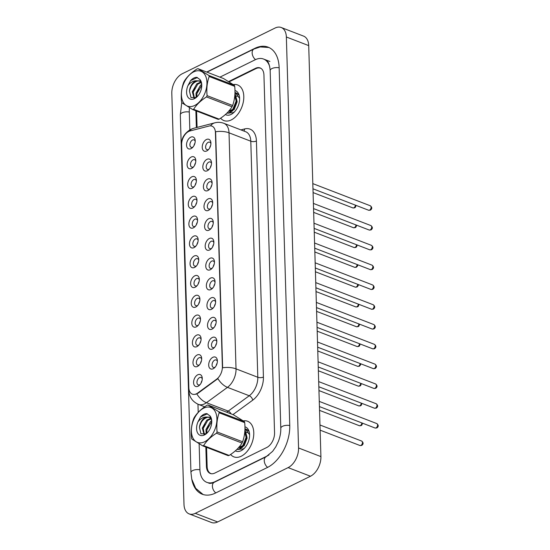 <?xml version="1.0" encoding="UTF-8"?>
<svg xmlns="http://www.w3.org/2000/svg" width="550" height="550" viewBox="0 0 550 550"><rect width="100%" height="100%" fill="white"/><g stroke="black" fill="none" stroke-linecap="round" stroke-linejoin="round"><path stroke-width="0.82" d="M212.286 337.501A6.359 3.96 111.1 0 1 216.782 340.752A6.359 3.96 111.1 0 1 214.012 347.951A6.359 3.96 111.1 0 1 212.623 348.934A6.359 3.96 111.1 0 1 208.113 345.359A6.359 3.96 111.1 0 1 212.286 337.501M216.796 341.674A3.974 2.475 -68.9 0 0 215.627 340.182A3.974 2.475 -68.9 0 0 214.094 340.312A3.974 2.475 -68.9 0 0 211.571 344.121A3.974 2.475 -68.9 0 0 212.768 347.6A3.974 2.475 -68.9 0 0 214.308 347.462A3.974 2.475 -68.9 0 0 214.637 347.27M211.702 317.701A6.359 3.96 111.1 0 1 216.191 320.952A6.359 3.96 111.1 0 1 213.421 328.151A6.359 3.96 111.1 0 1 212.039 329.134A6.359 3.96 111.1 0 1 207.522 325.559A6.359 3.96 111.1 0 1 211.702 317.701M216.205 321.881A3.974 2.475 -68.9 0 0 215.043 320.382A3.974 2.475 -68.9 0 0 213.503 320.519A3.974 2.475 -68.9 0 0 210.987 324.321A3.974 2.475 -68.9 0 0 212.183 327.8A3.974 2.475 -68.9 0 0 213.716 327.663A3.974 2.475 -68.9 0 0 214.053 327.47M211.111 297.901A6.359 3.96 111.1 0 1 215.607 301.153A6.359 3.96 111.1 0 1 212.836 308.351A6.359 3.96 111.1 0 1 211.447 309.341A6.359 3.96 111.1 0 1 206.938 305.759A6.359 3.96 111.1 0 1 211.111 297.901M215.621 302.081A3.974 2.475 -68.9 0 0 214.452 300.582A3.974 2.475 -68.9 0 0 212.919 300.719A3.974 2.475 -68.9 0 0 210.396 304.528A3.974 2.475 -68.9 0 0 211.592 308A3.974 2.475 -68.9 0 0 213.132 307.863A3.974 2.475 -68.9 0 0 213.462 307.677M210.526 278.101A6.359 3.96 111.1 0 1 215.022 281.359A6.359 3.96 111.1 0 1 212.245 288.551A6.359 3.96 111.1 0 1 210.863 289.541A6.359 3.96 111.1 0 1 206.353 285.959A6.359 3.96 111.1 0 1 210.526 278.101M215.029 282.281A3.974 2.475 -68.9 0 0 213.867 280.782A3.974 2.475 -68.9 0 0 212.327 280.919A3.974 2.475 -68.9 0 0 209.811 284.728A3.974 2.475 -68.9 0 0 211.008 288.2A3.974 2.475 -68.9 0 0 212.541 288.069A3.974 2.475 -68.9 0 0 212.877 287.877M209.935 258.308A6.359 3.96 111.1 0 1 214.431 261.559A6.359 3.96 111.1 0 1 211.661 268.751A6.359 3.96 111.1 0 1 210.272 269.741A6.359 3.96 111.1 0 1 205.762 266.159A6.359 3.96 111.1 0 1 209.935 258.308M214.445 262.481A3.974 2.475 -68.9 0 0 213.276 260.982A3.974 2.475 -68.9 0 0 211.743 261.119A3.974 2.475 -68.9 0 0 209.22 264.928A3.974 2.475 -68.9 0 0 210.416 268.407A3.974 2.475 -68.9 0 0 211.956 268.269A3.974 2.475 -68.9 0 0 212.286 268.077M209.351 238.508A6.359 3.96 111.1 0 1 213.847 241.759A6.359 3.96 111.1 0 1 211.069 248.958A6.359 3.96 111.1 0 1 209.688 249.941A6.359 3.96 111.1 0 1 205.178 246.366A6.359 3.96 111.1 0 1 209.351 238.508M213.854 242.681A3.974 2.475 -68.9 0 0 212.692 241.189A3.974 2.475 -68.9 0 0 211.152 241.319A3.974 2.475 -68.9 0 0 208.636 245.128A3.974 2.475 -68.9 0 0 209.832 248.607A3.974 2.475 -68.9 0 0 211.365 248.469A3.974 2.475 -68.9 0 0 211.702 248.277M208.759 218.708A6.359 3.96 111.1 0 1 213.256 221.959A6.359 3.96 111.1 0 1 210.485 229.157A6.359 3.96 111.1 0 1 209.103 230.141A6.359 3.96 111.1 0 1 204.586 226.566A6.359 3.96 111.1 0 1 208.759 218.708M213.269 222.887A3.974 2.475 -68.9 0 0 212.101 221.389A3.974 2.475 -68.9 0 0 210.567 221.526A3.974 2.475 -68.9 0 0 208.044 225.328A3.974 2.475 -68.9 0 0 209.241 228.807A3.974 2.475 -68.9 0 0 210.781 228.669A3.974 2.475 -68.9 0 0 211.111 228.477M208.175 198.907A6.359 3.96 111.1 0 1 212.671 202.159A6.359 3.96 111.1 0 1 209.894 209.357A6.359 3.96 111.1 0 1 208.512 210.347A6.359 3.96 111.1 0 1 204.002 206.766A6.359 3.96 111.1 0 1 208.175 198.907M212.678 203.087A3.974 2.475 -68.9 0 0 211.516 201.589A3.974 2.475 -68.9 0 0 209.976 201.726A3.974 2.475 -68.9 0 0 207.46 205.535A3.974 2.475 -68.9 0 0 208.656 209.007A3.974 2.475 -68.9 0 0 210.189 208.869A3.974 2.475 -68.9 0 0 210.526 208.684M207.584 179.107A6.359 3.96 111.1 0 1 212.08 182.366A6.359 3.96 111.1 0 1 209.309 189.558A6.359 3.96 111.1 0 1 207.928 190.548A6.359 3.96 111.1 0 1 203.411 186.966A6.359 3.96 111.1 0 1 207.584 179.107M212.094 183.288A3.974 2.475 -68.9 0 0 210.925 181.789A3.974 2.475 -68.9 0 0 209.392 181.926A3.974 2.475 -68.9 0 0 206.869 185.735A3.974 2.475 -68.9 0 0 208.065 189.207A3.974 2.475 -68.9 0 0 209.605 189.076A3.974 2.475 -68.9 0 0 209.935 188.884M206.999 159.314A6.359 3.96 111.1 0 1 211.496 162.566A6.359 3.96 111.1 0 1 208.718 169.757A6.359 3.96 111.1 0 1 207.336 170.748A6.359 3.96 111.1 0 1 202.826 167.166A6.359 3.96 111.1 0 1 206.999 159.314M211.502 163.488A3.974 2.475 -68.9 0 0 210.341 161.989A3.974 2.475 -68.9 0 0 208.801 162.126A3.974 2.475 -68.9 0 0 206.284 165.935A3.974 2.475 -68.9 0 0 207.481 169.414A3.974 2.475 -68.9 0 0 209.014 169.276A3.974 2.475 -68.9 0 0 209.351 169.084M206.408 139.514A6.359 3.96 111.1 0 1 210.904 142.766A6.359 3.96 111.1 0 1 208.134 149.964A6.359 3.96 111.1 0 1 206.752 150.947A6.359 3.96 111.1 0 1 202.235 147.373A6.359 3.96 111.1 0 1 206.408 139.514M210.918 143.688A3.974 2.475 -68.9 0 0 209.749 142.196A3.974 2.475 -68.9 0 0 208.216 142.326A3.974 2.475 -68.9 0 0 205.693 146.135A3.974 2.475 -68.9 0 0 206.889 149.614A3.974 2.475 -68.9 0 0 208.429 149.476A3.974 2.475 -68.9 0 0 208.759 149.284M212.871 357.301A6.359 3.96 111.1 0 1 217.367 360.553A6.359 3.96 111.1 0 1 214.596 367.744A6.359 3.96 111.1 0 1 213.214 368.734A6.359 3.96 111.1 0 1 208.697 365.152A6.359 3.96 111.1 0 1 212.871 357.301M217.381 361.474A3.974 2.475 -68.9 0 0 216.219 359.975A3.974 2.475 -68.9 0 0 214.679 360.112A3.974 2.475 -68.9 0 0 212.156 363.921A3.974 2.475 -68.9 0 0 213.359 367.4A3.974 2.475 -68.9 0 0 214.892 367.263A3.974 2.475 -68.9 0 0 215.222 367.07M197.161 354.991A6.359 3.96 111.1 0 1 201.657 358.243A6.359 3.96 111.1 0 1 198.887 365.441A6.359 3.96 111.1 0 1 197.498 366.431A6.359 3.96 111.1 0 1 192.988 362.849A6.359 3.96 111.1 0 1 197.161 354.991M201.671 359.171A3.974 2.475 -68.9 0 0 200.502 357.672A3.974 2.475 -68.9 0 0 198.969 357.809A3.974 2.475 -68.9 0 0 196.446 361.618A3.974 2.475 -68.9 0 0 197.643 365.09A3.974 2.475 -68.9 0 0 199.183 364.953A3.974 2.475 -68.9 0 0 199.512 364.767M196.577 335.191A6.359 3.96 111.1 0 1 201.073 338.449A6.359 3.96 111.1 0 1 198.296 345.641A6.359 3.96 111.1 0 1 196.914 346.631A6.359 3.96 111.1 0 1 192.404 343.049A6.359 3.96 111.1 0 1 196.577 335.191M201.08 339.371A3.974 2.475 -68.9 0 0 199.918 337.872A3.974 2.475 -68.9 0 0 198.378 338.009A3.974 2.475 -68.9 0 0 195.862 341.818A3.974 2.475 -68.9 0 0 197.058 345.29A3.974 2.475 -68.9 0 0 198.591 345.159A3.974 2.475 -68.9 0 0 198.928 344.967M195.986 315.397A6.359 3.96 111.1 0 1 200.482 318.649A6.359 3.96 111.1 0 1 197.711 325.841A6.359 3.96 111.1 0 1 196.329 326.831A6.359 3.96 111.1 0 1 191.812 323.249A6.359 3.96 111.1 0 1 195.986 315.397M200.496 319.571A3.974 2.475 -68.9 0 0 199.327 318.072A3.974 2.475 -68.9 0 0 197.794 318.209A3.974 2.475 -68.9 0 0 195.271 322.018A3.974 2.475 -68.9 0 0 196.467 325.497A3.974 2.475 -68.9 0 0 198.007 325.359A3.974 2.475 -68.9 0 0 198.337 325.167M195.401 295.597A6.359 3.96 111.1 0 1 199.897 298.849A6.359 3.96 111.1 0 1 197.12 306.048A6.359 3.96 111.1 0 1 195.738 307.031A6.359 3.96 111.1 0 1 191.228 303.456A6.359 3.96 111.1 0 1 195.401 295.597M199.904 299.771A3.974 2.475 -68.9 0 0 198.742 298.272A3.974 2.475 -68.9 0 0 197.202 298.409A3.974 2.475 -68.9 0 0 194.686 302.218A3.974 2.475 -68.9 0 0 195.883 305.697A3.974 2.475 -68.9 0 0 197.416 305.559A3.974 2.475 -68.9 0 0 197.752 305.367M194.81 275.798A6.359 3.96 111.1 0 1 199.306 279.049A6.359 3.96 111.1 0 1 196.536 286.248A6.359 3.96 111.1 0 1 195.154 287.231A6.359 3.96 111.1 0 1 190.637 283.656A6.359 3.96 111.1 0 1 194.81 275.798M199.32 279.971A3.974 2.475 -68.9 0 0 198.151 278.479A3.974 2.475 -68.9 0 0 196.618 278.616A3.974 2.475 -68.9 0 0 194.095 282.418A3.974 2.475 -68.9 0 0 195.291 285.897A3.974 2.475 -68.9 0 0 196.831 285.759A3.974 2.475 -68.9 0 0 197.161 285.567M194.226 255.998A6.359 3.96 111.1 0 1 198.722 259.249A6.359 3.96 111.1 0 1 195.944 266.447A6.359 3.96 111.1 0 1 194.562 267.438A6.359 3.96 111.1 0 1 190.053 263.856A6.359 3.96 111.1 0 1 194.226 255.998M198.729 260.178A3.974 2.475 -68.9 0 0 197.567 258.679A3.974 2.475 -68.9 0 0 196.027 258.816A3.974 2.475 -68.9 0 0 193.511 262.618A3.974 2.475 -68.9 0 0 194.707 266.097A3.974 2.475 -68.9 0 0 196.24 265.959A3.974 2.475 -68.9 0 0 196.577 265.767M193.634 236.197A6.359 3.96 111.1 0 1 198.131 239.456A6.359 3.96 111.1 0 1 195.36 246.647A6.359 3.96 111.1 0 1 193.978 247.637A6.359 3.96 111.1 0 1 189.461 244.056A6.359 3.96 111.1 0 1 193.634 236.197M198.144 240.377A3.974 2.475 -68.9 0 0 196.976 238.879A3.974 2.475 -68.9 0 0 195.442 239.016A3.974 2.475 -68.9 0 0 192.919 242.825A3.974 2.475 -68.9 0 0 194.116 246.297A3.974 2.475 -68.9 0 0 195.656 246.166A3.974 2.475 -68.9 0 0 195.986 245.974M193.05 216.404A6.359 3.96 111.1 0 1 197.546 219.656A6.359 3.96 111.1 0 1 194.769 226.847A6.359 3.96 111.1 0 1 193.387 227.837A6.359 3.96 111.1 0 1 188.877 224.256A6.359 3.96 111.1 0 1 193.05 216.404M197.553 220.577A3.974 2.475 -68.9 0 0 196.391 219.079A3.974 2.475 -68.9 0 0 194.851 219.216A3.974 2.475 -68.9 0 0 192.335 223.025A3.974 2.475 -68.9 0 0 193.531 226.504A3.974 2.475 -68.9 0 0 195.064 226.366A3.974 2.475 -68.9 0 0 195.401 226.174M192.459 196.604A6.359 3.96 111.1 0 1 196.955 199.856A6.359 3.96 111.1 0 1 194.184 207.054A6.359 3.96 111.1 0 1 192.803 208.038A6.359 3.96 111.1 0 1 188.286 204.462A6.359 3.96 111.1 0 1 192.459 196.604M196.969 200.778A3.974 2.475 -68.9 0 0 195.8 199.279A3.974 2.475 -68.9 0 0 194.267 199.416A3.974 2.475 -68.9 0 0 191.744 203.225A3.974 2.475 -68.9 0 0 192.94 206.704A3.974 2.475 -68.9 0 0 194.48 206.566A3.974 2.475 -68.9 0 0 194.81 206.374M191.874 176.804A6.359 3.96 111.1 0 1 196.371 180.056A6.359 3.96 111.1 0 1 193.593 187.254A6.359 3.96 111.1 0 1 192.211 188.238A6.359 3.96 111.1 0 1 187.701 184.663A6.359 3.96 111.1 0 1 191.874 176.804M196.377 180.978A3.974 2.475 -68.9 0 0 195.216 179.486A3.974 2.475 -68.9 0 0 193.683 179.616A3.974 2.475 -68.9 0 0 191.159 183.425A3.974 2.475 -68.9 0 0 192.356 186.904A3.974 2.475 -68.9 0 0 193.889 186.766A3.974 2.475 -68.9 0 0 194.226 186.574M191.283 157.004A6.359 3.96 111.1 0 1 195.779 160.256A6.359 3.96 111.1 0 1 193.009 167.454A6.359 3.96 111.1 0 1 191.627 168.444A6.359 3.96 111.1 0 1 187.11 164.863A6.359 3.96 111.1 0 1 191.283 157.004M195.793 161.184A3.974 2.475 -68.9 0 0 194.624 159.686A3.974 2.475 -68.9 0 0 193.091 159.823A3.974 2.475 -68.9 0 0 190.568 163.625A3.974 2.475 -68.9 0 0 191.764 167.104A3.974 2.475 -68.9 0 0 193.304 166.966A3.974 2.475 -68.9 0 0 193.634 166.774M190.699 137.204A6.359 3.96 111.1 0 1 195.195 140.463A6.359 3.96 111.1 0 1 192.417 147.654A6.359 3.96 111.1 0 1 191.036 148.644A6.359 3.96 111.1 0 1 186.526 145.062A6.359 3.96 111.1 0 1 190.699 137.204M195.209 141.384A3.974 2.475 -68.9 0 0 194.04 139.886A3.974 2.475 -68.9 0 0 192.507 140.023A3.974 2.475 -68.9 0 0 189.984 143.832A3.974 2.475 -68.9 0 0 191.18 147.304A3.974 2.475 -68.9 0 0 192.713 147.173A3.974 2.475 -68.9 0 0 193.05 146.981M197.752 374.791A6.359 3.96 111.1 0 1 202.249 378.043A6.359 3.96 111.1 0 1 199.471 385.241A6.359 3.96 111.1 0 1 198.089 386.224A6.359 3.96 111.1 0 1 193.579 382.649A6.359 3.96 111.1 0 1 197.752 374.791M202.256 378.971A3.974 2.475 -68.9 0 0 201.094 377.472A3.974 2.475 -68.9 0 0 199.554 377.609A3.974 2.475 -68.9 0 0 197.038 381.411A3.974 2.475 -68.9 0 0 198.234 384.89A3.974 2.475 -68.9 0 0 199.767 384.752A3.974 2.475 -68.9 0 0 200.104 384.56M197.739 392.996A10.739 6.683 111.1 0 1 196.467 393.772A10.739 6.683 111.1 0 1 192.321 394.137A10.739 6.683 111.1 0 1 188.849 387.729L181.637 144.712A10.739 6.683 111.1 0 1 189.956 130.976L209.089 126.026A10.739 6.683 111.1 0 1 211.963 126.142A10.739 6.683 111.1 0 1 215.428 132.55L222.379 366.74A10.739 6.683 111.1 0 1 216.604 379.225L197.739 392.996L198.158 393.161L195.614 394.288M201.08 383.096A3.974 2.475 111.1 0 1 202.001 380.71M194.026 145.509A3.974 2.475 111.1 0 1 194.947 143.131M194.617 165.309A3.974 2.475 111.1 0 1 195.532 162.924M195.202 185.109A3.974 2.475 111.1 0 1 196.123 182.724M195.793 204.909A3.974 2.475 111.1 0 1 196.708 202.524M196.377 224.709A3.974 2.475 111.1 0 1 197.299 222.324M196.969 244.502A3.974 2.475 111.1 0 1 197.883 242.124M197.553 264.303A3.974 2.475 111.1 0 1 198.474 261.917M198.144 284.103A3.974 2.475 111.1 0 1 199.059 281.717M198.729 303.903A3.974 2.475 111.1 0 1 199.65 301.517M199.32 323.702A3.974 2.475 111.1 0 1 200.234 321.317M199.904 343.496A3.974 2.475 111.1 0 1 200.826 341.117M200.496 363.296A3.974 2.475 111.1 0 1 201.41 360.91M216.205 365.606A3.974 2.475 111.1 0 1 217.126 363.22M209.742 147.819A3.974 2.475 111.1 0 1 210.657 145.434M210.327 167.619A3.974 2.475 111.1 0 1 211.248 165.234M210.918 187.419A3.974 2.475 111.1 0 1 211.833 185.034M211.502 207.212A3.974 2.475 111.1 0 1 212.424 204.827M212.094 227.012A3.974 2.475 111.1 0 1 213.008 224.627M212.678 246.812A3.974 2.475 111.1 0 1 213.599 244.427M213.269 266.613A3.974 2.475 111.1 0 1 214.184 264.227M213.854 286.413A3.974 2.475 111.1 0 1 214.775 284.027M214.438 306.206A3.974 2.475 111.1 0 1 215.359 303.82M215.029 326.006A3.974 2.475 111.1 0 1 215.951 323.62M215.614 345.806A3.974 2.475 111.1 0 1 216.535 343.42M241.258 456.218A19.085 11.88 -68.9 0 0 253.357 437.938A19.085 11.88 -68.9 0 0 247.61 421.252A19.085 11.88 -68.9 0 0 243.368 420.874A19.085 11.88 -68.9 0 1 247.61 421.252A19.085 11.88 -68.9 0 1 253.357 437.938A19.085 11.88 -68.9 0 1 241.258 456.218A19.085 11.88 -68.9 0 1 233.887 456.871A19.085 11.88 -68.9 0 0 241.258 456.218M231.275 119.921A19.085 11.88 -68.9 0 0 243.375 101.647A19.085 11.88 -68.9 0 0 237.634 84.961A19.085 11.88 -68.9 0 0 233.386 84.576A19.085 11.88 -68.9 0 1 237.634 84.961A19.085 11.88 -68.9 0 1 243.375 101.647A19.085 11.88 -68.9 0 1 231.275 119.921A19.085 11.88 -68.9 0 1 223.905 120.581A19.085 11.88 -68.9 0 0 231.275 119.921M210.519 125.861A13.915 9.948 -104.5 0 1 214.857 122.815C217.91 122.045 220.914 122.217 223.877 123.324A15.902 9.9 111.1 0 1 229.02 132.818A13.915 6.091 -1.7 0 0 215.634 131.739L222.64 367.785A13.915 6.091 178.3 0 1 236.026 368.864A15.902 9.9 111.1 0 1 227.466 387.358A13.915 7.838 -126.1 0 1 217.896 378.62L198.158 393.161M230.615 454.465A19.085 11.88 -68.9 0 0 233.887 456.871A19.085 11.88 -68.9 0 1 230.615 454.465M220.633 118.174A19.085 11.88 -68.9 0 0 223.905 120.581A19.085 11.88 -68.9 0 1 220.633 118.174M196.584 111.045L197.072 127.414M206.566 447.336L207.137 466.489A11.928 7.425 -68.9 0 0 210.987 473.612A11.928 7.425 -68.9 0 0 211.317 473.722M261.181 68.53A11.928 7.425 -68.9 0 0 260.528 68.221A11.928 7.425 -68.9 0 0 255.922 68.626L229.164 81.806M247.411 432.046L249.576 434.562M235.379 450.821A12.966 8.071 -68.9 0 0 241.093 450.711A12.966 8.071 -68.9 0 0 243.911 448.704A12.966 8.071 -68.9 0 0 249.562 434.039A12.966 8.071 -68.9 0 0 244.949 426.807M239.718 449.226L243.079 448.972L244.379 448.181M249.604 434.727L244.963 428.464M237.428 95.755L239.601 98.271M225.397 114.531A12.966 8.071 -68.9 0 0 231.117 114.421A12.966 8.071 -68.9 0 0 233.936 112.413A12.966 8.071 -68.9 0 0 239.587 97.749A12.966 8.071 -68.9 0 0 234.967 90.516M229.735 112.936L233.097 112.681L234.396 111.891M239.621 98.436L234.981 92.173M195.869 110.77L196.364 127.6M205.844 447.061L206.422 466.338A11.928 7.425 -68.9 0 0 210.272 473.454A11.928 7.425 -68.9 0 0 214.878 473.048L266.729 447.514A11.928 7.425 -68.9 0 0 274.553 432.781L263.938 75.047A11.928 7.425 -68.9 0 0 260.081 67.925A11.928 7.425 -68.9 0 0 255.475 68.338L228.704 81.524M269.857 67.32A21.471 13.365 -68.9 0 0 263.512 59.022A21.471 13.365 -68.9 0 0 255.221 59.758L219.924 77.144M189.482 107.711A21.471 13.365 -68.9 0 0 189.289 111.808L189.826 129.841M197.966 404.209L198.206 412.376M199.141 443.816L199.904 469.542A21.471 13.365 -68.9 0 0 206.841 482.357A21.471 13.365 -68.9 0 0 215.133 481.621L266.984 456.087A21.471 13.365 -68.9 0 0 268.964 454.933M182.236 73.762A15.902 9.9 -68.9 0 0 171.806 93.404L184.002 504.391A15.902 9.9 -68.9 0 0 189.138 513.886A15.902 9.9 -68.9 0 0 195.284 513.336L288.118 467.617A15.902 9.9 -68.9 0 0 298.554 447.975L286.357 36.994A15.902 9.9 -68.9 0 0 281.215 27.5A15.902 9.9 -68.9 0 0 275.076 28.043L182.236 73.762M189.138 513.886L211.496 522.5A15.902 9.9 -68.9 0 0 217.642 521.957L310.475 476.238A15.902 9.9 -68.9 0 0 320.911 456.596L308.715 45.609A15.902 9.9 -68.9 0 0 303.572 36.114L281.215 27.5M191.792 479.318A34.196 21.285 -68.9 0 0 202.262 494.23A34.196 21.285 -68.9 0 0 215.476 493.061L267.321 467.527A34.196 21.285 -68.9 0 0 289.754 425.294L279.139 67.561A34.196 21.285 -68.9 0 0 268.091 47.149A34.196 21.285 -68.9 0 0 254.877 48.324L206.704 72.05M206.085 407.282A18.686 11.633 -68.9 0 0 191.538 427.955A18.686 11.633 -68.9 0 0 202.242 442.64A18.686 11.633 -68.9 0 0 216.782 421.96A18.686 11.633 -68.9 0 0 206.085 407.282M207.542 405.096A21.471 13.365 -68.9 0 0 207.061 405.219C201.348 408.829 197.051 412.954 194.184 417.608A21.471 13.365 -68.9 0 0 193.586 418.873C191.489 424.703 190.795 431.083 191.503 438.027A21.471 13.365 -68.9 0 0 191.854 439.065L202.654 445.83A21.471 13.365 -68.9 0 0 203.129 445.727A21.471 13.365 -68.9 0 0 203.61 445.603L229.137 455.441C234.816 451.873 239.113 447.741 242.014 443.053A21.471 13.365 -68.9 0 0 242.619 441.788C244.716 435.93 245.41 429.55 244.695 422.641A21.471 13.365 -68.9 0 0 244.344 421.596L233.544 414.837L208.017 404.999A21.471 13.365 -68.9 0 0 207.542 405.096M202.654 445.83L228.188 455.668A21.471 13.365 -68.9 0 0 228.656 455.565A21.471 13.365 -68.9 0 0 229.137 455.441M210.856 418.289L206.793 420.124L202.297 428.065L204.084 434.638M211.221 418.715L207.714 420.482L203.218 428.422L204.428 434.555M211.454 419.045L209.179 417.154L206.229 417.024A9.089 5.658 -68.9 0 0 199.451 427.529L200.949 433.819L206.058 433.792M211.173 418.11L210.1 417.505M209.633 417.354L207.529 417.299C203.218 418.708 200.53 422.118 199.451 427.529M211.722 420.771L209.866 415.766L206.711 413.614C204.593 413.655 202.544 414.755 200.551 416.914L197.917 421.96A11.11 6.916 -68.9 0 0 198.192 433.84A11.11 6.916 -68.9 0 0 206.876 433.221A11.11 6.916 -68.9 0 0 211.716 420.654L210.478 421.547L205.989 429.488L206.113 433.757M211.75 421.616L206.91 429.846L206.834 433.228M244.942 429.529L246.916 436.762L242.791 446.992L239.195 449.412L236.857 449.453M244.922 429.942L246.455 436.583L242.33 446.813L238.734 449.233L236.919 449.391M246.18 429.254L247.548 429.949M244.956 428.89L246.764 429.557L248.401 431.069M211.716 420.654A11.11 6.916 -68.9 0 0 209.866 415.766M197.917 421.96C200.324 418.749 203.094 417.106 206.229 417.024M244.695 422.641L219.168 412.796A21.471 13.365 -68.9 0 0 218.817 411.757L244.344 421.596M242.014 443.053L216.487 433.214A21.471 13.365 -68.9 0 0 217.085 431.949L242.619 441.788M216.487 433.214C210.808 436.783 206.511 440.914 203.61 445.603M219.168 412.796C217.071 418.626 216.377 425.006 217.085 431.949M208.017 404.999L218.817 411.757M208.498 425.473L207.027 429.261M204.813 424.05L203.335 427.838M201.121 422.634L199.65 426.415M207.412 413.806L200.551 416.914M244.805 431.812L247.143 437.999L244.186 445.775L239.635 447.611L238.714 447.253M245.479 432.438L246.042 432.41M246.455 432.438L247.032 432.541M244.757 432.314L246.221 437.649L245.912 440M244.502 443.685L243.265 445.418L238.872 447.308M196.103 70.991A18.686 11.633 -68.9 0 0 181.562 91.664A18.686 11.633 -68.9 0 0 192.259 106.349A18.686 11.633 -68.9 0 0 206.807 85.669A18.686 11.633 -68.9 0 0 196.103 70.991M197.56 68.805A21.471 13.365 -68.9 0 0 197.086 68.929C191.366 72.538 187.076 76.663 184.202 81.317A21.471 13.365 -68.9 0 0 183.604 82.583C181.507 88.412 180.812 94.792 181.528 101.736A21.471 13.365 -68.9 0 0 181.878 102.774L192.679 109.539A21.471 13.365 -68.9 0 0 193.146 109.436A21.471 13.365 -68.9 0 0 193.627 109.312L219.154 119.151C224.833 115.583 229.13 111.451 232.031 106.762A21.471 13.365 -68.9 0 0 232.636 105.497C234.733 99.639 235.428 93.259 234.712 86.35A21.471 13.365 -68.9 0 0 234.362 85.305L223.561 78.547L198.034 68.702A21.471 13.365 -68.9 0 0 197.56 68.805M192.679 109.539L218.206 119.377A21.471 13.365 -68.9 0 0 218.68 119.274A21.471 13.365 -68.9 0 0 219.154 119.151M200.874 81.998L196.811 83.834L192.314 91.774L194.109 98.347M201.238 82.424L197.732 84.191L193.236 92.132L194.446 98.264M201.472 82.754L199.203 80.864L196.247 80.733A9.089 5.658 -68.9 0 0 189.468 91.238L190.967 97.529L196.075 97.501M201.197 81.812L200.124 81.214M199.65 81.063L197.546 81.008C193.242 82.417 190.548 85.828 189.468 91.238M201.747 84.48L199.884 79.475L196.728 77.323C194.617 77.364 192.562 78.464 190.568 80.623L187.935 85.669A11.11 6.916 -68.9 0 0 188.21 97.549A11.11 6.916 -68.9 0 0 196.893 96.931A11.11 6.916 -68.9 0 0 201.733 84.363L200.496 85.257L196.006 93.198L196.13 97.467M201.774 85.326L196.928 93.548L196.852 96.938M234.96 93.239L236.933 100.471L232.808 110.701L229.212 113.121L226.875 113.162M234.946 93.651L236.472 100.292L232.347 110.522L228.752 112.942L226.944 113.101M236.204 92.964L237.566 93.658M234.974 92.599L236.782 93.266L238.425 94.779M201.733 84.363A11.11 6.916 -68.9 0 0 199.884 79.475M187.935 85.669C190.341 82.459 193.112 80.816 196.247 80.733M234.712 86.35L209.186 76.505A21.471 13.365 -68.9 0 0 208.835 75.467L234.362 85.305M232.031 106.762L206.504 96.924A21.471 13.365 -68.9 0 0 207.103 95.659L232.636 105.497M206.504 96.924C200.826 100.492 196.529 104.624 193.627 109.312M209.186 76.505C207.089 82.335 206.394 88.715 207.103 95.659M198.034 68.702L208.835 75.467M198.516 89.183L197.044 92.971M194.831 87.759L193.353 91.547M191.146 86.343L189.667 90.124M197.429 77.516L190.568 80.623M234.822 95.521L237.167 101.709L234.204 109.484L229.659 111.32L228.738 110.963M235.496 96.147L236.06 96.119M236.472 96.147L237.057 96.25M234.774 96.023L236.246 101.358L235.929 103.709M234.527 107.394L233.282 109.127L228.889 111.017M233.97 109.732L233.97 109.257M216.604 379.225L217.03 379.39M226.545 412.136A15.902 9.9 -68.9 0 0 228.222 411.098L249.246 395.752L227.466 387.358L206.442 402.703A15.902 9.9 111.1 0 1 204.566 403.851A15.902 9.9 111.1 0 1 198.419 404.394L204.696 406.814M196.831 393.896A13.915 7.838 -126.1 0 0 206.442 402.703L228.222 411.098A3.974 2.241 53.9 0 1 231.131 413.902M181.637 144.1A13.915 6.091 178.3 0 0 181.576 144.76L188.87 390.638A13.915 6.091 -1.7 0 1 189.056 389.565M240.921 129.896L244.674 128.92A19.883 12.375 111.1 0 1 256.417 140.993A3.974 1.739 178.3 0 1 250.793 141.213L229.02 132.818L236.026 368.864L257.799 377.259L250.793 141.213A15.902 9.9 -68.9 0 0 245.657 131.718L223.877 123.324M189.358 131.161A13.915 9.948 -104.5 0 1 193.545 128.329L214.857 122.815M256.417 140.993L263.423 377.039A19.883 12.375 111.1 0 1 252.725 400.159L232.939 414.604M252.725 400.159A3.974 2.241 53.9 0 0 249.246 395.752A15.902 9.9 -68.9 0 0 257.799 377.259A3.974 1.739 178.3 0 0 263.423 377.039M243.822 131.01A3.974 2.846 75.5 0 0 244.674 128.92M360.882 445.438A2.386 1.485 -68.9 0 0 362.395 443.149A2.386 1.485 -68.9 0 0 361.673 441.066C363.564 442.654 363.571 444.111 361.707 445.431L359.961 445.514A2.386 1.485 -68.9 0 0 360.882 445.438M376.798 423.576C378.682 425.164 378.696 426.614 376.832 427.941L375.086 428.024A2.386 1.485 -68.9 0 0 376.007 427.941A2.386 1.485 -68.9 0 0 377.52 425.659A2.386 1.485 -68.9 0 0 376.798 423.576L319.275 401.404M362.478 423.17L361.941 424.964L361.116 425.631L359.37 425.721A2.386 1.485 -68.9 0 0 360.291 425.638A2.386 1.485 -68.9 0 0 361.859 422.929M361.893 403.37L361.35 405.164L360.532 405.831L358.786 405.921A2.386 1.485 -68.9 0 0 359.707 405.838A2.386 1.485 -68.9 0 0 361.268 403.129M361.309 383.57L360.766 385.364L359.941 386.038L358.194 386.121A2.386 1.485 -68.9 0 0 359.116 386.038A2.386 1.485 -68.9 0 0 360.683 383.329M360.717 363.77L360.553 364.904L359.356 366.238L357.61 366.321A2.386 1.485 -68.9 0 0 358.531 366.238A2.386 1.485 -68.9 0 0 360.092 363.529M376.214 403.776C378.098 405.364 378.104 406.821 376.241 408.141L374.495 408.224A2.386 1.485 -68.9 0 0 375.416 408.141A2.386 1.485 -68.9 0 0 376.929 405.859A2.386 1.485 -68.9 0 0 376.214 403.776L318.684 381.604M375.623 383.976C377.506 385.564 377.52 387.021 375.657 388.341L373.911 388.431A2.386 1.485 -68.9 0 0 374.832 388.348A2.386 1.485 -68.9 0 0 376.344 386.059A2.386 1.485 -68.9 0 0 375.623 383.976L318.099 361.804M375.038 364.176C376.922 365.764 376.936 367.221 375.066 368.541L373.319 368.631A2.386 1.485 -68.9 0 0 374.241 368.548A2.386 1.485 -68.9 0 0 375.753 366.266A2.386 1.485 -68.9 0 0 375.038 364.176L317.508 342.004M203.087 494.519L195.669 488.269L191.771 479.215L190.946 472.539L180.324 114.806A6.359 2.784 -1.7 0 1 189.296 112.014M206.979 72.153L253.983 49.005A6.359 4.125 63.8 0 0 252.147 52.924A6.359 4.125 63.8 0 0 255.53 59.613M279.146 67.767A6.359 2.784 178.3 0 0 270.174 70.558L280.796 428.292C280.906 432.499 280.094 436.899 278.355 441.492L275.811 446.779L272.614 451.357L266.083 456.775L214.239 482.302C211.736 483.409 209.853 483.649 208.581 483.031M289.761 425.501A6.359 2.784 178.3 0 0 280.796 428.292M267.63 467.369A6.359 4.125 -116.2 0 1 264.248 460.687A6.359 4.125 -116.2 0 1 266.083 456.775M215.786 492.903A6.359 4.125 -116.2 0 1 212.403 486.221A6.359 4.125 -116.2 0 1 214.239 482.302M190.946 472.539A6.359 2.784 -1.7 0 1 199.911 469.748M308.715 45.609L286.357 36.994M320.911 456.596L298.554 447.975M310.475 476.238L288.118 467.617M217.642 521.957L195.284 513.336M256.059 68.564L255.475 68.338M207.137 466.613L206.422 466.338M360.133 343.97L359.59 345.771L358.765 346.438L357.019 346.521A2.386 1.485 -68.9 0 0 357.94 346.445A2.386 1.485 -68.9 0 0 359.507 343.729M359.542 324.177L358.999 325.971L358.181 326.638L356.434 326.728A2.386 1.485 -68.9 0 0 357.356 326.645A2.386 1.485 -68.9 0 0 358.916 323.936M358.957 304.377L358.414 306.171L357.596 306.838L355.843 306.928A2.386 1.485 -68.9 0 0 356.764 306.845A2.386 1.485 -68.9 0 0 358.332 304.136M374.447 344.376C376.337 345.964 376.344 347.421 374.481 348.748L372.735 348.831A2.386 1.485 -68.9 0 0 373.656 348.748A2.386 1.485 -68.9 0 0 375.169 346.466A2.386 1.485 -68.9 0 0 374.447 344.376L316.924 322.204M373.862 324.582C375.746 326.171 375.76 327.621 373.89 328.948L372.144 329.031A2.386 1.485 -68.9 0 0 373.065 328.948A2.386 1.485 -68.9 0 0 374.578 326.666A2.386 1.485 -68.9 0 0 373.862 324.582L316.332 302.411M373.271 304.782C375.162 306.371 375.169 307.821 373.306 309.148L371.559 309.231A2.386 1.485 -68.9 0 0 372.481 309.148A2.386 1.485 -68.9 0 0 373.993 306.866A2.386 1.485 -68.9 0 0 373.271 304.782L315.748 282.611M358.366 284.577L358.201 285.711L357.005 287.045L355.259 287.127A2.386 1.485 -68.9 0 0 356.18 287.045A2.386 1.485 -68.9 0 0 357.741 284.336M357.782 264.777L357.61 265.911L356.421 267.245L354.668 267.327A2.386 1.485 -68.9 0 0 355.596 267.245A2.386 1.485 -68.9 0 0 357.156 264.536M357.191 244.977L356.647 246.778L355.829 247.445L354.083 247.528A2.386 1.485 -68.9 0 0 355.004 247.452A2.386 1.485 -68.9 0 0 356.565 244.736M356.606 225.184L356.063 226.978L355.245 227.645L353.499 227.734A2.386 1.485 -68.9 0 0 354.42 227.652A2.386 1.485 -68.9 0 0 355.981 224.943M356.015 205.384L355.472 207.178L354.654 207.845L352.908 207.934A2.386 1.485 -68.9 0 0 353.829 207.852A2.386 1.485 -68.9 0 0 355.389 205.143M372.687 284.982C374.571 286.571 374.584 288.028 372.714 289.348L370.968 289.438A2.386 1.485 -68.9 0 0 371.889 289.355A2.386 1.485 -68.9 0 0 373.402 287.066A2.386 1.485 -68.9 0 0 372.687 284.982L315.157 262.811M372.096 265.183C373.986 266.771 373.993 268.228 372.13 269.548L370.384 269.637A2.386 1.485 -68.9 0 0 371.305 269.555A2.386 1.485 -68.9 0 0 372.817 267.272A2.386 1.485 -68.9 0 0 372.096 265.183L314.572 243.011M371.511 245.383C373.395 246.971 373.409 248.428 371.546 249.755L369.793 249.837A2.386 1.485 -68.9 0 0 370.714 249.755A2.386 1.485 -68.9 0 0 372.226 247.472A2.386 1.485 -68.9 0 0 371.511 245.383L313.981 223.211M370.927 225.589C372.811 227.178 372.817 228.628 370.954 229.955L369.208 230.038A2.386 1.485 -68.9 0 0 370.129 229.955A2.386 1.485 -68.9 0 0 371.642 227.673A2.386 1.485 -68.9 0 0 370.927 225.589L313.397 203.417M370.336 205.789C372.219 207.377 372.233 208.828 370.37 210.155L368.617 210.238A2.386 1.485 -68.9 0 0 369.545 210.155A2.386 1.485 -68.9 0 0 371.058 207.873A2.386 1.485 -68.9 0 0 370.336 205.789L312.806 183.617M193.545 128.329L190.637 129.408C184.195 133.485 181.17 138.6 181.576 144.76M188.87 390.638C189.207 397.024 192.39 401.61 198.419 404.394M260.528 68.221L260.989 68.392M361.673 441.066L319.969 424.992M359.961 445.514L320.127 430.162M375.086 428.024L319.426 406.574M359.37 425.721L319.536 410.369M358.786 405.921L318.952 390.569M358.194 386.121L318.361 370.769M357.61 366.321L317.776 350.969M374.495 408.224L318.842 386.774M373.911 388.431L318.251 366.974M373.319 368.631L317.666 347.181M268.895 47.492L260.26 46.936L253.983 49.005M265.258 59.696C267.953 60.486 269.596 64.109 270.174 70.558M180.324 114.806L181.761 102.458M269.906 61.483L263.512 59.022M246.414 429.337L245.953 429.158M236.438 93.046L235.971 92.868M357.019 346.521L317.185 331.169M356.434 326.728L316.601 311.376M355.843 306.928L316.016 291.576M372.735 348.831L317.075 327.381M372.144 329.031L316.491 307.581M371.559 309.231L315.899 287.781M355.259 287.127L315.425 271.776M354.668 267.327L314.841 251.976M354.083 247.528L314.249 232.176M353.499 227.734L313.665 212.383M352.908 207.934L313.074 192.583M370.968 289.438L315.315 267.981M370.384 269.637L314.724 248.188M369.793 249.837L314.139 228.387M369.208 230.038L313.548 208.587M368.617 210.238L312.964 188.788"/></g></svg>
